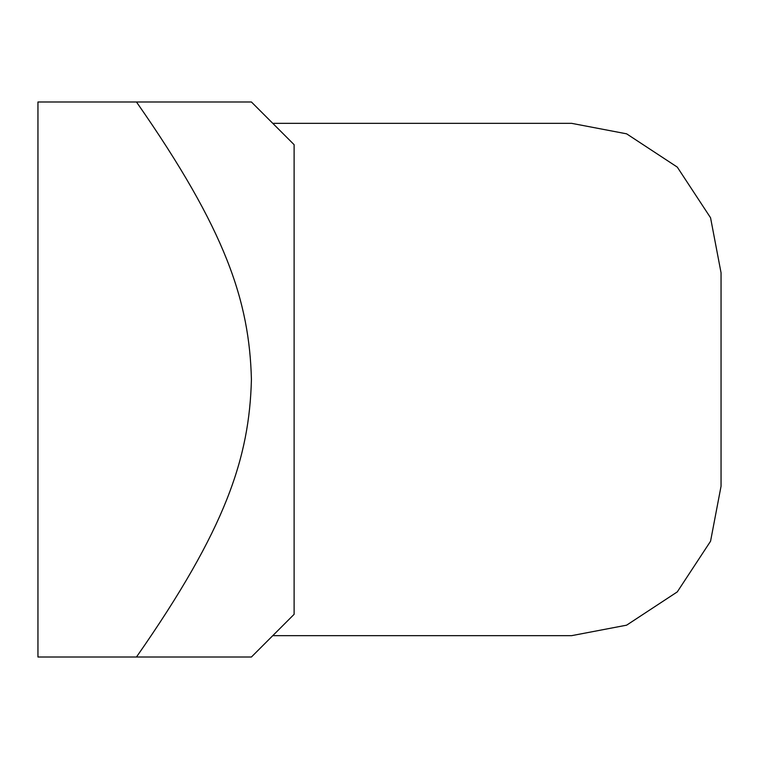 <?xml version="1.0" encoding="UTF-8"?>
<svg xmlns="http://www.w3.org/2000/svg" width="759" height="759" viewBox="0 0 759 759"><rect width="100%" height="100%" fill="white"/><g stroke="black" fill="none" stroke-linecap="round" stroke-linejoin="round"><path stroke-width="1.14" d="M272.766 635.663L571.622 635.663L626.621 625.169L677.284 591.897L710.557 541.233L721.05 486.234L721.05 272.766L710.557 217.767L677.284 167.103L626.621 133.831L571.622 123.337L272.766 123.337M721.05 272.766L710.557 217.767L677.284 167.103L626.621 133.831L571.622 123.337M571.622 635.663L626.621 625.169L677.284 591.897L710.557 541.233L721.05 486.234M136.468 657.009L37.95 657.009L37.95 101.991L251.419 101.991L136.468 101.991C226.163 230.413 249.426 301.427 251.419 379.5C249.426 457.573 226.163 528.587 136.468 657.009L251.419 657.009L294.113 614.316L294.113 144.684L251.419 101.991"/></g></svg>

